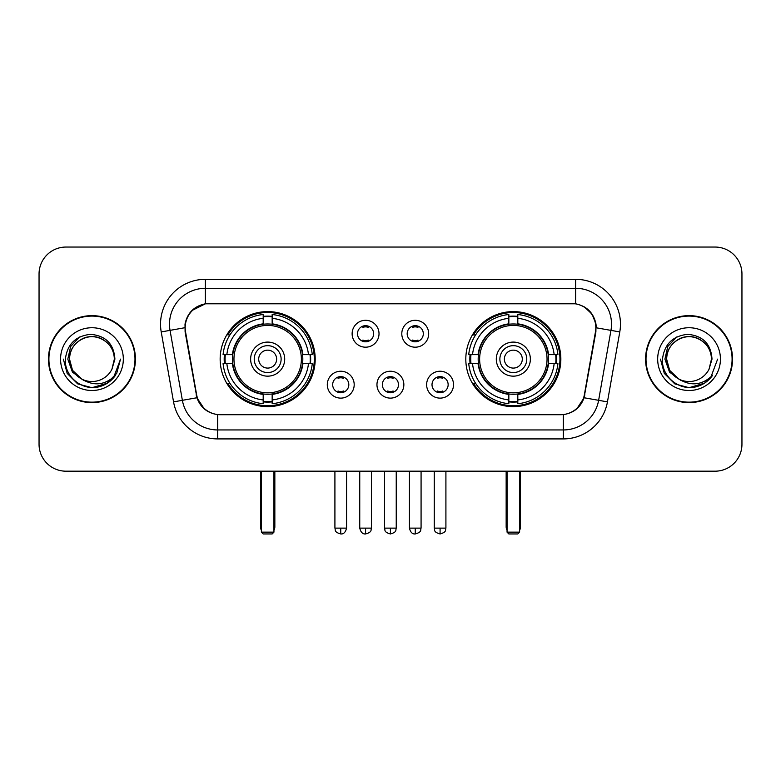 <?xml version="1.0" encoding="UTF-8"?>
<svg xmlns="http://www.w3.org/2000/svg" width="781" height="781" viewBox="0 0 781 781"><rect width="100%" height="100%" fill="white"/><g stroke="black" fill="none" stroke-linecap="round" stroke-linejoin="round"><path stroke-width="1.17" d="M465.808 359.123A47.514 47.514 0 0 0 513.332 406.637A47.514 47.514 0 0 0 560.846 359.123A47.514 47.514 0 0 0 513.332 311.599A47.514 47.514 0 0 0 465.808 359.123M220.154 359.123A47.514 47.514 0 0 0 267.668 406.637A47.514 47.514 0 0 0 315.192 359.123A47.514 47.514 0 0 0 267.668 311.599A47.514 47.514 0 0 0 220.154 359.123M354.193 384.672A13.453 13.453 0 0 1 340.741 398.125A13.453 13.453 0 0 1 327.298 384.672A13.453 13.453 0 0 1 340.741 371.229A13.453 13.453 0 0 1 354.193 384.672M332.677 384.672A8.074 8.074 0 0 0 340.741 392.745A8.074 8.074 0 0 0 348.814 384.672A8.074 8.074 0 0 0 340.741 376.608A8.074 8.074 0 0 0 332.677 384.672M403.855 384.672A13.453 13.453 0 0 1 390.412 398.125A13.453 13.453 0 0 1 376.959 384.672A13.453 13.453 0 0 1 390.412 371.229A13.453 13.453 0 0 1 403.855 384.672M382.339 384.672A8.074 8.074 0 0 0 390.412 392.745A8.074 8.074 0 0 0 398.476 384.672A8.074 8.074 0 0 0 390.412 376.608A8.074 8.074 0 0 0 382.339 384.672M453.527 384.672A13.453 13.453 0 0 1 440.084 398.125A13.453 13.453 0 0 1 426.631 384.672A13.453 13.453 0 0 1 440.084 371.229A13.453 13.453 0 0 1 453.527 384.672M432.01 384.672A8.074 8.074 0 0 0 440.084 392.745A8.074 8.074 0 0 0 448.148 384.672A8.074 8.074 0 0 0 440.084 376.608A8.074 8.074 0 0 0 432.01 384.672M379.019 333.751A13.453 13.453 0 0 1 365.576 347.194A13.453 13.453 0 0 1 352.124 333.751A13.453 13.453 0 0 1 365.576 320.298A13.453 13.453 0 0 1 379.019 333.751M357.503 333.751A8.074 8.074 0 0 0 365.576 341.814A8.074 8.074 0 0 0 373.64 333.751A8.074 8.074 0 0 0 365.576 325.677A8.074 8.074 0 0 0 357.503 333.751M428.691 333.751A13.453 13.453 0 0 1 415.248 347.194A13.453 13.453 0 0 1 401.795 333.751A13.453 13.453 0 0 1 415.248 320.298A13.453 13.453 0 0 1 428.691 333.751M407.174 333.751A8.074 8.074 0 0 0 415.248 341.814A8.074 8.074 0 0 0 423.312 333.751A8.074 8.074 0 0 0 415.248 325.677A8.074 8.074 0 0 0 407.174 333.751M185.556 331.945A24.211 24.211 0 0 1 209.396 303.536L571.604 303.536A24.211 24.211 0 0 1 595.444 331.945L584.373 394.708A24.211 24.211 0 0 1 560.533 414.711L220.467 414.711A24.211 24.211 0 0 1 196.627 394.708L185.556 331.945M224.42 363.604A43.482 43.482 0 0 1 224.42 354.642M470.074 363.604A43.482 43.482 0 0 1 470.074 354.642M48.461 359.123A43.482 43.482 0 0 0 91.943 402.605A43.482 43.482 0 0 0 135.425 359.123A43.482 43.482 0 0 0 91.943 315.641A43.482 43.482 0 0 0 48.461 359.123M645.575 359.123A43.482 43.482 0 0 0 689.057 402.605A43.482 43.482 0 0 0 732.539 359.123A43.482 43.482 0 0 0 689.057 315.641A43.482 43.482 0 0 0 645.575 359.123M185.009 324.154C187.333 312.937 194.118 306.152 205.364 303.799L575.636 303.799C586.873 306.142 593.658 312.927 595.991 324.154L595.893 331.945L584.081 397.754C580.547 407.497 573.615 413.12 563.306 414.594L217.694 414.594C207.404 413.139 200.483 407.516 196.919 397.754L185.107 331.945L185.009 324.154M191.882 310.565L205.364 303.799L205.364 288.296L575.636 288.296A35.858 35.858 0 0 1 610.957 330.383L598.627 400.311A35.858 35.858 0 0 1 563.306 429.95L217.694 429.95A35.858 35.858 0 0 1 182.373 400.311L170.043 330.383A35.858 35.858 0 0 1 205.364 288.296L205.364 279.325L575.636 279.325L575.636 303.799M584.159 306.777L592.066 314.138L595.991 324.154L596.264 327.795L619.782 331.935L607.452 401.873A44.829 44.829 0 0 1 563.306 438.912L217.694 438.912A44.829 44.829 0 0 1 173.548 401.873L161.218 331.935A44.829 44.829 0 0 1 205.364 279.325M220.017 414.711L217.694 414.594L217.694 438.912M563.306 438.912L563.306 414.594L560.983 414.711M607.452 401.873L584.081 397.754L576.847 408.785M204.31 408.922L196.919 397.754L173.548 401.873M584.823 394.708L584.676 395.469M196.324 395.469L196.177 394.708M161.218 331.935L184.736 327.737M741.95 273.946A26.896 26.896 0 0 0 715.054 247.05L65.946 247.05A26.896 26.896 0 0 0 39.05 273.946L39.05 444.291A26.896 26.896 0 0 0 65.946 471.187L715.054 471.187A26.896 26.896 0 0 0 741.95 444.291L741.95 273.946L741.95 444.291M39.05 273.946L39.05 444.291M715.054 247.05L65.946 247.05M65.946 471.187L715.054 471.187M134.986 359.123A43.033 43.033 0 0 0 91.943 316.09A43.033 43.033 0 0 0 48.91 359.123A43.033 43.033 0 0 0 91.943 402.156A43.033 43.033 0 0 0 134.986 359.123M107.378 383.178L91.943 387.698L77.661 383.871L67.195 373.406L63.368 359.123L67.195 373.406L77.661 383.871L91.943 387.698L106.236 383.871L116.691 373.406L120.528 359.123L113.46 377.926L109.467 381.704M83.538 380.288L72.418 372.117L67.81 359.123L70.671 346.481L79.525 337.031M114.358 359.123L111.908 369.315L114.905 359.123C113.88 343.913 105.747 335.654 90.508 334.336C75.62 335.967 67.244 344.226 65.379 359.123C64.218 375.759 80.638 390.002 96.912 387.259C104.742 385.755 110.951 381.753 115.529 375.251C105.191 385.189 93.974 386.488 81.888 379.146L72.535 370.331L69.529 359.123C69.831 350.669 73.57 344.196 80.736 339.706C94.706 330.763 115.129 342.547 114.358 359.123L111.908 369.315A22.415 22.415 0 0 1 81.888 379.146L72.535 370.331L69.529 359.123C69.831 350.669 73.57 344.196 80.736 339.706C94.706 330.763 115.129 342.547 114.358 359.123C114.055 350.669 110.326 344.196 103.151 339.706C89.18 330.763 68.767 342.547 69.529 359.123C69.831 350.669 73.57 344.196 80.736 339.706C94.706 330.763 115.129 342.547 114.358 359.123M81.722 379.068L72.535 370.331L69.529 359.123C69.929 368.154 74.049 374.831 81.888 379.146M60.567 359.123A31.377 31.377 0 0 0 91.943 390.5A31.377 31.377 0 0 0 123.33 359.123A31.377 31.377 0 0 0 91.943 327.737A31.377 31.377 0 0 0 60.567 359.123M115.529 375.251L107.505 383.09M107.319 383.207L97.029 387.239M120.528 359.123L116.691 373.406L106.236 383.871L91.943 387.698L77.661 383.871L67.195 373.406L63.368 359.123L67.195 373.406L77.661 383.871L91.943 387.698L106.236 383.871L116.691 373.406L120.528 359.123M732.09 359.123A43.033 43.033 0 0 0 689.057 316.09A43.033 43.033 0 0 0 646.014 359.123A43.033 43.033 0 0 0 689.057 402.156A43.033 43.033 0 0 0 732.09 359.123M717.632 359.123L710.573 377.926L706.571 381.704M680.651 380.288L669.532 372.117L664.924 359.123L667.775 346.481L676.629 337.031M678.689 378.99L669.639 370.331L666.642 359.123L669.639 370.331L678.689 378.99L669.639 370.331L666.642 359.123C666.945 350.669 670.674 344.196 677.849 339.706C691.82 330.763 712.233 342.547 711.471 359.123L709.011 369.315L712.008 359.123C710.983 343.913 702.861 335.654 687.612 334.336C672.724 335.967 664.358 344.226 662.493 359.123C661.322 375.759 677.742 390.002 694.016 387.259C701.855 385.755 708.055 381.753 712.643 375.251C702.295 385.189 691.078 386.488 678.992 379.146L678.972 379.136A22.415 22.415 0 0 0 709.011 369.315L711.471 359.123L709.011 369.315M678.992 379.146C671.152 374.831 667.042 368.154 666.642 359.123C666.945 350.669 670.674 344.196 677.849 339.706C691.82 330.763 712.233 342.547 711.471 359.123C711.169 350.669 707.43 344.196 700.264 339.706C686.294 330.763 665.871 342.547 666.642 359.123C666.945 350.669 670.674 344.196 677.849 339.706C691.82 330.763 712.233 342.547 711.471 359.123M657.67 359.123A31.377 31.377 0 0 0 689.057 390.5A31.377 31.377 0 0 0 720.433 359.123A31.377 31.377 0 0 0 689.057 327.737A31.377 31.377 0 0 0 657.67 359.123M712.643 375.251L704.628 383.08M704.423 383.207L694.133 387.239L704.482 383.178L694.133 387.239L704.482 383.178L689.057 387.698L674.764 383.871L664.309 373.406L660.472 359.123M704.442 383.198L694.153 387.239L704.442 383.198M302.53 363.604A35.145 35.145 0 0 0 272.159 324.261L272.159 324.261A35.145 35.145 0 0 0 232.816 363.604A35.145 35.145 0 0 0 302.53 363.604L302.53 363.604A35.145 35.145 0 0 1 272.159 393.975L272.159 399.94A41.061 41.061 0 0 0 308.485 363.604L312.273 363.604A44.829 44.829 0 0 1 272.159 403.728L272.159 399.94M225.319 363.604A42.584 42.584 0 0 1 225.319 354.642M272.159 316.774A42.584 42.584 0 0 0 263.187 316.774M310.018 354.642A42.584 42.584 0 0 1 310.018 363.604M308.485 354.642L312.273 354.642A44.829 44.829 0 0 0 272.159 314.518L272.159 323.842A35.565 35.565 0 0 1 302.95 354.642L308.485 354.642A41.061 41.061 0 0 0 272.159 318.306M226.851 363.604L223.073 363.604A44.829 44.829 0 0 0 263.187 403.728L263.187 394.405A35.565 35.565 0 0 1 232.387 363.604L226.851 363.604A41.061 41.061 0 0 0 263.187 399.94M308.485 363.604L302.95 363.604A35.565 35.565 0 0 1 272.159 394.405L272.159 393.975M232.816 363.604L232.816 363.604A35.145 35.145 0 0 0 263.187 393.975M272.159 401.473A42.584 42.584 0 0 1 263.187 401.473M263.187 318.306L263.187 314.518A44.829 44.829 0 0 0 223.073 354.642L232.387 354.642A35.565 35.565 0 0 1 263.187 323.842L263.187 318.306A41.061 41.061 0 0 0 226.851 354.642M301.378 359.123A33.71 33.71 0 0 1 267.668 392.833A33.71 33.71 0 0 1 233.958 359.123A33.71 33.71 0 0 1 267.668 325.413A33.71 33.71 0 0 1 301.378 359.123M284.704 359.123A17.036 17.036 0 0 0 267.668 342.088A17.036 17.036 0 0 0 250.633 359.123A17.036 17.036 0 0 0 267.668 376.159A17.036 17.036 0 0 0 284.704 359.123M281.121 359.123A13.453 13.453 0 0 0 267.668 345.671A13.453 13.453 0 0 0 254.225 359.123A13.453 13.453 0 0 0 267.668 372.566A13.453 13.453 0 0 0 281.121 359.123M276.64 359.123A8.962 8.962 0 0 1 267.668 368.085A8.962 8.962 0 0 1 258.706 359.123A8.962 8.962 0 0 1 267.668 350.152A8.962 8.962 0 0 1 276.64 359.123A8.962 8.962 0 0 1 267.668 368.085A8.962 8.962 0 0 1 258.706 359.123A8.962 8.962 0 0 1 267.668 350.152A8.962 8.962 0 0 1 276.64 359.123M229.946 334.912L227.827 334.912A46.626 46.626 0 0 1 314.294 359.123A46.626 46.626 0 0 1 227.827 383.325L229.946 383.325M261.401 471.187L261.401 532.154L273.946 532.154L273.946 471.187M261.401 532.154L263.187 533.95L272.159 533.95L273.946 532.154M548.184 363.604A35.145 35.145 0 0 0 517.813 324.261L517.813 324.261A35.145 35.145 0 0 0 478.47 363.604A35.145 35.145 0 0 0 548.184 363.604L548.184 363.604A35.145 35.145 0 0 1 517.813 393.975L517.813 399.94A41.061 41.061 0 0 0 554.149 363.604L557.927 363.604A44.829 44.829 0 0 1 517.813 403.728L517.813 399.94M470.982 363.604A42.584 42.584 0 0 1 470.982 354.642M517.813 316.774A42.584 42.584 0 0 0 508.841 316.774M555.682 354.642A42.584 42.584 0 0 1 555.682 363.604M554.149 354.642L557.927 354.642A44.829 44.829 0 0 0 517.813 314.518L517.813 323.842A35.565 35.565 0 0 1 548.613 354.642L554.149 354.642A41.061 41.061 0 0 0 517.813 318.306M472.515 363.604L468.727 363.604A44.829 44.829 0 0 0 508.841 403.728L508.841 394.405A35.565 35.565 0 0 1 478.05 363.604L472.515 363.604A41.061 41.061 0 0 0 508.841 399.94M554.149 363.604L548.613 363.604A35.565 35.565 0 0 1 517.813 394.405L517.813 393.975M478.47 363.604L478.47 363.604A35.145 35.145 0 0 0 508.841 393.975M517.813 401.473A42.584 42.584 0 0 1 508.841 401.473M508.841 318.306L508.841 314.518A44.829 44.829 0 0 0 468.727 354.642L478.05 354.642A35.565 35.565 0 0 1 508.841 323.842L508.841 318.306A41.061 41.061 0 0 0 472.515 354.642M547.042 359.123A33.71 33.71 0 0 1 513.332 392.833A33.71 33.71 0 0 1 479.622 359.123A33.71 33.71 0 0 1 513.332 325.413A33.71 33.71 0 0 1 547.042 359.123M530.367 359.123A17.036 17.036 0 0 0 513.332 342.088A17.036 17.036 0 0 0 496.296 359.123A17.036 17.036 0 0 0 513.332 376.159A17.036 17.036 0 0 0 530.367 359.123M526.775 359.123A13.453 13.453 0 0 0 513.332 345.671A13.453 13.453 0 0 0 499.879 359.123A13.453 13.453 0 0 0 513.332 372.566A13.453 13.453 0 0 0 526.775 359.123M522.294 359.123A8.962 8.962 0 0 1 513.332 368.085A8.962 8.962 0 0 1 504.36 359.123A8.962 8.962 0 0 1 513.332 350.152A8.962 8.962 0 0 1 522.294 359.123A8.962 8.962 0 0 1 513.332 368.085A8.962 8.962 0 0 1 504.36 359.123A8.962 8.962 0 0 1 513.332 350.152A8.962 8.962 0 0 1 522.294 359.123M475.6 334.912L473.481 334.912A46.626 46.626 0 0 1 559.948 359.123A46.626 46.626 0 0 1 473.481 383.325L475.6 383.325M507.054 471.187L507.054 532.154L519.599 532.154L519.599 471.187M507.054 532.154L508.841 533.95L517.813 533.95L519.599 532.154M362.882 341.356L362.882 340.077A6.883 6.883 0 0 0 368.261 340.077L368.261 341.356M368.261 326.136L368.261 327.415A6.883 6.883 0 0 0 362.882 327.415L362.882 326.136M412.553 341.356L412.553 340.077A6.883 6.883 0 0 0 417.933 340.077L417.933 341.356M417.933 326.136L417.933 327.415A6.883 6.883 0 0 0 412.553 327.415L412.553 326.136M338.056 392.277L338.056 390.998A6.883 6.883 0 0 0 343.435 390.998L343.435 392.277M343.435 377.067L343.435 378.346A6.883 6.883 0 0 0 338.056 378.346L338.056 377.067M387.718 392.277L387.718 390.998A6.883 6.883 0 0 0 393.097 390.998L393.097 392.277M393.097 377.067L393.097 378.346A6.883 6.883 0 0 0 387.718 378.346L387.718 377.067M437.389 392.277L437.389 390.998A6.883 6.883 0 0 0 442.768 390.998L442.768 392.277M442.768 377.067L442.768 378.346A6.883 6.883 0 0 0 437.389 378.346L437.389 377.067M575.636 279.325A44.829 44.829 0 0 1 619.782 331.935M170.043 330.383A35.858 35.858 0 0 1 169.497 324.154M260.503 471.187L260.503 526.775L261.401 526.775M267.668 368.085A8.962 8.962 0 0 1 258.706 359.123A8.962 8.962 0 0 1 267.668 350.152M273.946 526.775L274.844 526.775L274.844 471.187M263.187 401.873A42.984 42.984 0 0 0 272.159 401.873M310.428 363.604A42.984 42.984 0 0 0 310.428 354.642M272.159 316.364A42.984 42.984 0 0 0 263.187 316.364M506.156 471.187L506.156 526.775L507.054 526.775M513.332 368.085A8.962 8.962 0 0 1 504.36 359.123A8.962 8.962 0 0 1 513.332 350.152M519.599 526.775L520.497 526.775L520.497 471.187M508.841 401.873A42.984 42.984 0 0 0 517.813 401.873M556.082 363.604A42.984 42.984 0 0 0 556.082 354.642M517.813 316.364A42.984 42.984 0 0 0 508.841 316.364M365.576 528.122L359.748 528.122C360.763 532.281 362.706 534.224 365.576 533.95L365.576 528.122L371.405 528.122L371.405 471.187M415.248 528.122L409.42 528.122C410.435 532.281 412.378 534.224 415.248 533.95L415.248 528.122L421.076 528.122L421.076 471.187M340.741 528.122L334.912 528.122C335.732 529.928 333.672 531.978 340.741 533.95L340.741 528.122L346.569 528.122L346.569 471.187M390.412 528.122L384.584 528.122C385.404 529.928 383.334 531.978 390.412 533.95L390.412 528.122L396.24 528.122L396.24 471.187M440.084 528.122L434.256 528.122C435.076 529.928 433.006 531.978 440.084 533.95L440.084 528.122L445.912 528.122L445.912 471.187M260.503 526.775A7.175 7.175 0 0 0 261.401 530.25M273.946 530.25A7.175 7.175 0 0 0 274.844 526.775M506.156 526.775A7.175 7.175 0 0 0 507.054 530.25M519.599 530.25A7.175 7.175 0 0 0 520.497 526.775M359.748 528.122L359.748 471.187M371.405 528.122C370.584 529.928 372.644 531.978 365.576 533.95M409.42 528.122L409.42 471.187M421.076 528.122C420.246 529.928 422.316 531.978 415.248 533.95M334.912 528.122L334.912 471.187M346.569 528.122C345.553 532.281 343.611 534.224 340.741 533.95M384.584 528.122L384.584 471.187M396.24 528.122C395.411 529.928 397.48 531.978 390.412 533.95M434.256 528.122L434.256 471.187M445.912 528.122C445.082 529.928 447.152 531.978 440.084 533.95"/></g></svg>

